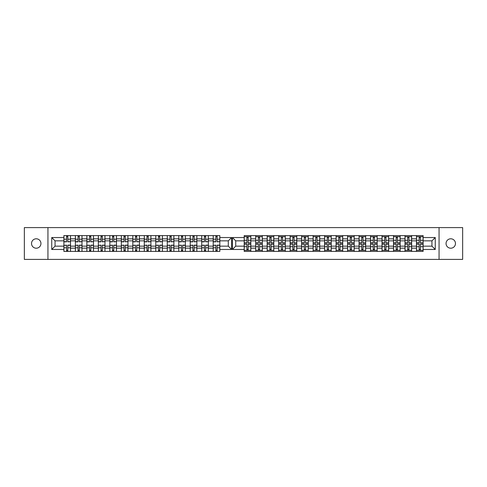 <?xml version="1.0" encoding="UTF-8"?>
<svg xmlns="http://www.w3.org/2000/svg" width="487" height="487" viewBox="0 0 487 487"><rect width="100%" height="100%" fill="white"/><g stroke="black" fill="none" stroke-linecap="round" stroke-linejoin="round"><path stroke-width="0.73" d="M36.239 238.788A4.712 4.712 0 0 0 31.527 243.5A4.712 4.712 0 0 0 36.239 248.212A4.712 4.712 0 0 0 40.951 243.5A4.712 4.712 0 0 0 36.239 238.788M450.761 238.788A4.712 4.712 0 0 0 446.049 243.5A4.712 4.712 0 0 0 450.761 248.212A4.712 4.712 0 0 0 455.473 243.5A4.712 4.712 0 0 0 450.761 238.788M439.055 259.401L462.65 259.401L462.65 227.599L24.35 227.599L24.35 259.401L439.055 259.401L439.055 227.599M411.625 248.157L416.488 248.157L416.488 238.843L411.625 238.843L411.625 251.414M416.488 248.157L416.488 251.414M416.488 235.586L416.488 238.843M405.001 251.414L405.001 235.586M411.625 235.586L411.625 238.843M250.823 235.586L250.823 251.414M255.687 251.414L255.687 235.586M262.31 235.586L262.31 251.414M267.168 251.414L267.168 235.586M273.797 235.586L273.797 251.414M278.655 251.414L278.655 235.586M285.285 235.586L285.285 251.414M290.142 251.414L290.142 235.586M296.772 235.586L296.772 251.414M301.63 251.414L301.63 235.586M308.253 235.586L308.253 251.414M313.117 251.414L313.117 235.586M319.74 235.586L319.74 251.414M324.598 251.414L324.598 235.586M331.227 235.586L331.227 251.414M336.085 251.414L336.085 235.586M342.714 235.586L342.714 251.414M347.572 251.414L347.572 235.586M354.195 235.586L354.195 251.414M359.059 251.414L359.059 235.586M365.682 235.586L365.682 251.414M370.54 251.414L370.54 235.586M377.169 235.586L377.169 251.414M382.027 251.414L382.027 235.586M388.656 235.586L388.656 251.414M393.514 251.414L393.514 235.586M400.144 235.586L400.144 251.414M393.514 238.843L388.656 238.843M382.027 238.843L377.169 238.843M370.54 238.843L365.682 238.843M359.059 238.843L354.195 238.843M347.572 238.843L342.714 238.843M336.085 238.843L331.227 238.843M324.598 238.843L319.74 238.843M313.117 238.843L308.253 238.843M301.63 238.843L296.772 238.843M290.142 238.843L285.285 238.843M278.655 238.843L273.797 238.843M267.168 238.843L262.31 238.843M255.687 238.843L250.823 238.843M405.001 238.843L400.144 238.843M393.514 246.148L388.656 246.148M382.027 246.148L377.169 246.148M370.54 246.148L365.682 246.148M359.059 246.148L354.195 246.148M347.572 246.148L342.714 246.148M336.085 246.148L331.227 246.148M324.598 246.148L319.74 246.148M313.117 246.148L308.253 246.148M301.63 246.148L296.772 246.148M290.142 246.148L285.285 246.148M278.655 246.148L273.797 246.148M267.168 246.148L262.31 246.148M255.687 246.148L250.823 246.148M388.656 248.157L393.514 248.157M377.169 248.157L382.027 248.157M365.682 248.157L370.54 248.157M354.195 248.157L359.059 248.157M342.714 248.157L347.572 248.157M331.227 248.157L336.085 248.157M319.74 248.157L324.598 248.157M308.253 248.157L313.117 248.157M296.772 248.157L301.63 248.157M285.285 248.157L290.142 248.157M273.797 248.157L278.655 248.157M262.31 248.157L267.168 248.157M250.823 248.157L255.687 248.157M405.001 246.148L400.144 246.148M400.144 248.157L405.001 248.157M416.488 246.148L411.625 246.148M235.732 246.148L244.2 246.148L244.2 251.414L423.112 251.414L423.112 246.148L431.945 246.148L431.945 240.852L423.112 240.852L423.112 235.586L244.2 235.586L244.2 240.852L235.732 240.852L235.732 246.148L232.421 249.466L232.421 237.534L244.2 237.534M393.514 240.852L388.656 240.852M382.027 240.852L377.169 240.852M370.54 240.852L365.682 240.852M359.059 240.852L354.195 240.852M347.572 240.852L342.714 240.852M336.085 240.852L331.227 240.852M324.598 240.852L319.74 240.852M313.117 240.852L308.253 240.852M301.63 240.852L296.772 240.852M290.142 240.852L285.285 240.852M278.655 240.852L273.797 240.852M267.168 240.852L262.31 240.852M255.687 240.852L250.823 240.852M244.2 240.852L244.2 246.148M405.001 240.852L400.144 240.852M423.112 250.312L416.488 250.312M416.488 236.688L423.112 236.688M416.488 240.852L411.625 240.852M213.203 251.414L213.203 235.586M208.345 235.586L208.345 251.414M201.715 251.414L201.715 235.586M196.858 235.586L196.858 251.414M190.228 251.414L190.228 235.586M185.37 235.586L185.37 251.414M178.747 251.414L178.747 235.586M173.883 235.586L173.883 251.414M167.26 251.414L167.26 235.586M162.402 235.586L162.402 251.414M155.773 251.414L155.773 235.586M150.915 235.586L150.915 251.414M144.286 251.414L144.286 235.586M139.428 235.586L139.428 251.414M132.805 251.414L132.805 235.586M127.941 235.586L127.941 251.414M121.318 251.414L121.318 235.586M116.46 235.586L116.46 251.414M109.831 251.414L109.831 235.586M104.973 235.586L104.973 251.414M98.344 251.414L98.344 235.586M93.486 235.586L93.486 251.414M86.856 251.414L86.856 235.586M81.999 235.586L81.999 251.414M75.375 251.414L75.375 235.586M75.375 238.843L70.512 238.843L70.512 248.157L75.375 248.157M70.512 238.843L70.512 235.586M70.512 251.414L70.512 248.157M98.344 238.843L93.486 238.843M109.831 238.843L104.973 238.843M121.318 238.843L116.46 238.843M132.805 238.843L127.941 238.843M144.286 238.843L139.428 238.843M155.773 238.843L150.915 238.843M167.26 238.843L162.402 238.843M178.747 238.843L173.883 238.843M190.228 238.843L185.37 238.843M201.715 238.843L196.858 238.843M213.203 238.843L208.345 238.843M86.856 238.843L81.999 238.843M98.344 246.148L93.486 246.148M109.831 246.148L104.973 246.148M121.318 246.148L116.46 246.148M132.805 246.148L127.941 246.148M144.286 246.148L139.428 246.148M155.773 246.148L150.915 246.148M167.26 246.148L162.402 246.148M178.747 246.148L173.883 246.148M190.228 246.148L185.37 246.148M201.715 246.148L196.858 246.148M213.203 246.148L208.345 246.148M93.486 248.157L98.344 248.157M104.973 248.157L109.831 248.157M116.46 248.157L121.318 248.157M127.941 248.157L132.805 248.157M139.428 248.157L144.286 248.157M150.915 248.157L155.773 248.157M162.402 248.157L167.26 248.157M173.883 248.157L178.747 248.157M185.37 248.157L190.228 248.157M196.858 248.157L201.715 248.157M208.345 248.157L213.203 248.157M86.856 246.148L81.999 246.148M81.999 248.157L86.856 248.157M75.375 246.148L70.512 246.148M219.832 240.852L219.832 235.586L63.888 235.586L63.888 240.852L55.055 240.852L55.055 246.148L63.888 246.148L63.888 251.414L219.832 251.414L219.832 246.148L228.293 246.148L228.293 240.852L219.832 240.852L219.832 246.148M90.801 250.312L89.547 250.312M89.547 236.688L90.801 236.688M101.034 236.688L102.282 236.688M102.282 250.312L101.034 250.312M113.769 250.312L112.515 250.312M112.515 236.688L113.769 236.688M125.256 250.312L124.002 250.312M124.002 236.688L125.256 236.688M135.489 236.688L136.744 236.688M136.744 250.312L135.489 250.312M146.977 236.688L148.225 236.688M148.225 250.312L146.977 250.312M159.712 250.312L158.464 250.312M158.464 236.688L159.712 236.688M169.945 236.688L171.199 236.688M171.199 250.312L169.945 250.312M182.686 250.312L181.432 250.312M181.432 236.688L182.686 236.688M194.173 250.312L192.919 250.312M192.919 236.688L194.173 236.688M205.654 250.312L204.406 250.312M204.406 236.688L205.654 236.688M217.141 250.312L215.887 250.312M215.887 236.688L217.141 236.688M78.06 236.688L79.314 236.688M79.314 250.312L78.06 250.312M98.344 240.852L93.486 240.852M109.831 240.852L104.973 240.852M121.318 240.852L116.46 240.852M132.805 240.852L127.941 240.852M144.286 240.852L139.428 240.852M155.773 240.852L150.915 240.852M167.26 240.852L162.402 240.852M178.747 240.852L173.883 240.852M190.228 240.852L185.37 240.852M201.715 240.852L196.858 240.852M213.203 240.852L208.345 240.852M86.856 240.852L81.999 240.852M63.888 246.148L63.888 240.852M66.573 236.688L67.827 236.688M67.827 250.312L66.573 250.312M75.375 240.852L70.512 240.852M423.112 237.534L435.262 237.534L435.262 249.466L423.112 249.466M244.2 249.466L232.421 249.466M219.832 237.534L231.611 237.534L231.611 249.466L219.832 249.466M63.888 249.466L51.738 249.466L51.738 237.534L63.888 237.534M47.945 259.401L47.945 227.599M423.112 246.148L423.112 240.852M231.611 237.534L228.293 240.852M231.611 249.466L228.293 246.148M55.055 240.852L51.738 237.534M55.055 246.148L51.738 249.466M411.625 250.312L405.001 250.312M405.001 236.688L411.625 236.688M250.823 250.312L244.2 250.312M244.2 236.688L250.823 236.688M262.31 250.312L255.687 250.312M255.687 236.688L262.31 236.688M273.797 250.312L267.168 250.312M267.168 236.688L273.797 236.688M285.285 250.312L278.655 250.312M278.655 236.688L285.285 236.688M296.772 250.312L290.142 250.312M290.142 236.688L296.772 236.688M308.253 250.312L301.63 250.312M301.63 236.688L308.253 236.688M319.74 250.312L313.117 250.312M313.117 236.688L319.74 236.688M331.227 250.312L324.598 250.312M324.598 236.688L331.227 236.688M342.714 250.312L336.085 250.312M336.085 236.688L342.714 236.688M347.572 236.688L354.195 236.688M354.195 250.312L347.572 250.312M365.682 250.312L359.059 250.312M359.059 236.688L365.682 236.688M377.169 250.312L370.54 250.312M370.54 236.688L377.169 236.688M388.656 250.312L382.027 250.312M382.027 236.688L388.656 236.688M400.144 250.312L393.514 250.312M393.514 236.688L400.144 236.688M435.262 237.534L431.945 240.852M435.262 249.466L431.945 246.148M235.732 240.852L232.421 237.534M67.827 241.686L70.475 241.686L67.827 241.844L67.827 235.586M70.475 241.686L70.475 235.586M66.573 236.542L67.827 236.542M63.925 235.586L63.925 241.844L66.573 241.844L66.573 235.586M248.139 242.794L250.787 242.794L248.139 242.946L248.139 236.688M250.787 242.794L250.787 236.688M246.885 237.644L248.139 237.644M244.237 236.688L244.237 242.946L246.885 242.946L246.885 236.688M79.314 241.686L81.962 241.686L79.314 241.844L79.314 235.586M81.962 241.686L81.962 235.586M78.06 236.542L79.314 236.542M75.412 235.586L75.412 241.844L78.06 241.844L78.06 235.586M90.801 241.686L93.449 241.686L90.801 241.844L90.801 235.586M93.449 241.686L93.449 235.586M89.547 236.542L90.801 236.542M86.893 235.586L86.893 241.844L89.547 241.844L89.547 235.586M102.282 241.686L104.936 241.686L102.282 241.844L102.282 235.586M104.936 241.686L104.936 235.586M101.034 236.542L102.282 236.542M98.38 235.586L98.38 241.844L101.034 241.844L101.034 235.586M113.769 241.686L116.417 241.686L113.769 241.844L113.769 235.586M116.417 241.686L116.417 235.586M112.515 236.542L113.769 236.542M109.867 235.586L109.867 241.844L112.515 241.844L112.515 235.586M125.256 241.686L127.904 241.686L125.256 241.844L125.256 235.586M127.904 241.686L127.904 235.586M124.002 236.542L125.256 236.542M121.354 235.586L121.354 241.844L124.002 241.844L124.002 235.586M136.744 241.686L139.392 241.686L136.744 241.844L136.744 235.586M139.392 241.686L139.392 235.586M135.489 236.542L136.744 236.542M132.841 235.586L132.841 241.844L135.489 241.844L135.489 235.586M148.225 241.686L150.879 241.686L148.225 241.844L148.225 235.586M150.879 241.686L150.879 235.586M146.977 236.542L148.225 236.542M144.322 235.586L144.322 241.844L146.977 241.844L146.977 235.586M159.712 241.686L162.366 241.686L159.712 241.844L159.712 235.586M162.366 241.686L162.366 235.586M158.464 236.542L159.712 236.542M155.81 235.586L155.81 241.844L158.464 241.844L158.464 235.586M171.199 241.686L173.847 241.686L171.199 241.844L171.199 235.586M173.847 241.686L173.847 235.586M169.945 236.542L171.199 236.542M167.297 235.586L167.297 241.844L169.945 241.844L169.945 235.586M182.686 241.686L185.334 241.686L182.686 241.844L182.686 235.586M185.334 241.686L185.334 235.586M181.432 236.542L182.686 236.542M178.784 235.586L178.784 241.844L181.432 241.844L181.432 235.586M194.173 241.686L196.821 241.686L194.173 241.844L194.173 235.586M196.821 241.686L196.821 235.586M192.919 236.542L194.173 236.542M190.271 235.586L190.271 241.844L192.919 241.844L192.919 235.586M205.654 241.686L208.308 241.686L205.654 241.844L205.654 235.586M208.308 241.686L208.308 235.586M204.406 236.542L205.654 236.542M201.752 235.586L201.752 241.844L204.406 241.844L204.406 235.586M217.141 241.686L219.789 241.686L217.141 241.844L217.141 235.586M219.789 241.686L219.789 235.586M215.887 236.542L217.141 236.542M213.239 235.586L213.239 241.844L215.887 241.844L215.887 235.586M259.626 242.794L262.274 242.794L259.626 242.946L259.626 236.688M262.274 242.794L262.274 236.688M258.372 237.644L259.626 237.644M255.724 236.688L255.724 242.946L258.372 242.946L258.372 236.688M271.113 242.794L273.761 242.794L271.113 242.946L271.113 236.688M273.761 242.794L273.761 236.688M269.859 237.644L271.113 237.644M267.211 236.688L267.211 242.946L269.859 242.946L269.859 236.688M282.594 242.794L285.248 242.794L282.594 242.946L282.594 236.688M285.248 242.794L285.248 236.688M281.346 237.644L282.594 237.644M278.692 236.688L278.692 242.946L281.346 242.946L281.346 236.688M294.081 242.794L296.729 242.794L294.081 242.946L294.081 236.688M296.729 242.794L296.729 236.688M292.827 237.644L294.081 237.644M290.179 236.688L290.179 242.946L292.827 242.946L292.827 236.688M305.568 242.794L308.216 242.794L305.568 242.946L305.568 236.688M308.216 242.794L308.216 236.688M304.314 237.644L305.568 237.644M301.666 236.688L301.666 242.946L304.314 242.946L304.314 236.688M317.055 242.794L319.703 242.794L317.055 242.946L317.055 236.688M319.703 242.794L319.703 236.688M315.801 237.644L317.055 237.644M313.153 236.688L313.153 242.946L315.801 242.946L315.801 236.688M328.536 242.794L331.19 242.794L328.536 242.946L328.536 236.688M331.19 242.794L331.19 236.688M327.288 237.644L328.536 237.644M324.634 236.688L324.634 242.946L327.288 242.946L327.288 236.688M340.023 242.794L342.678 242.794L340.023 242.946L340.023 236.688M342.678 242.794L342.678 236.688M338.775 237.644L340.023 237.644M336.121 236.688L336.121 242.946L338.775 242.946L338.775 236.688M351.511 242.794L354.159 242.794L351.511 242.946L351.511 236.688M354.159 242.794L354.159 236.688M350.256 237.644L351.511 237.644M347.608 236.688L347.608 242.946L350.256 242.946L350.256 236.688M362.998 242.794L365.646 242.794L362.998 242.946L362.998 236.688M365.646 242.794L365.646 236.688M361.744 237.644L362.998 237.644M359.096 236.688L359.096 242.946L361.744 242.946L361.744 236.688M374.485 242.794L377.133 242.794L374.485 242.946L374.485 236.688M377.133 242.794L377.133 236.688M373.231 237.644L374.485 237.644M370.583 236.688L370.583 242.946L373.231 242.946L373.231 236.688M385.966 242.794L388.62 242.794L385.966 242.946L385.966 236.688M388.62 242.794L388.62 236.688M384.718 237.644L385.966 237.644M382.064 236.688L382.064 242.946L384.718 242.946L384.718 236.688M397.453 242.794L400.107 242.794L397.453 242.946L397.453 236.688M400.107 242.794L400.107 236.688M396.199 237.644L397.453 237.644M393.551 236.688L393.551 242.946L396.199 242.946L396.199 236.688M408.94 242.794L411.588 242.794L408.94 242.946L408.94 236.688M411.588 242.794L411.588 236.688M407.686 237.644L408.94 237.644M405.038 236.688L405.038 242.946L407.686 242.946L407.686 236.688M420.427 242.794L423.075 242.794L420.427 242.946L420.427 236.688M423.075 242.794L423.075 236.688M419.173 237.644L420.427 237.644M416.525 236.688L416.525 242.946L419.173 242.946L419.173 236.688M66.573 245.314L63.925 245.314L66.573 245.156L66.573 251.414M63.925 245.314L63.925 251.414M67.827 250.458L66.573 250.458M70.475 251.414L70.475 245.156L67.827 245.156L67.827 251.414M246.885 244.206L244.237 244.206L246.885 244.054L246.885 250.312M244.237 244.206L244.237 250.312M248.139 249.356L246.885 249.356M250.787 250.312L250.787 244.054L248.139 244.054L248.139 250.312M78.06 245.314L75.412 245.314L78.06 245.156L78.06 251.414M75.412 245.314L75.412 251.414M79.314 250.458L78.06 250.458M81.962 251.414L81.962 245.156L79.314 245.156L79.314 251.414M89.547 245.314L86.893 245.314L89.547 245.156L89.547 251.414M86.893 245.314L86.893 251.414M90.801 250.458L89.547 250.458M93.449 251.414L93.449 245.156L90.801 245.156L90.801 251.414M101.034 245.314L98.38 245.314L101.034 245.156L101.034 251.414M98.38 245.314L98.38 251.414M102.282 250.458L101.034 250.458M104.936 251.414L104.936 245.156L102.282 245.156L102.282 251.414M112.515 245.314L109.867 245.314L112.515 245.156L112.515 251.414M109.867 245.314L109.867 251.414M113.769 250.458L112.515 250.458M116.417 251.414L116.417 245.156L113.769 245.156L113.769 251.414M124.002 245.314L121.354 245.314L124.002 245.156L124.002 251.414M121.354 245.314L121.354 251.414M125.256 250.458L124.002 250.458M127.904 251.414L127.904 245.156L125.256 245.156L125.256 251.414M135.489 245.314L132.841 245.314L135.489 245.156L135.489 251.414M132.841 245.314L132.841 251.414M136.744 250.458L135.489 250.458M139.392 251.414L139.392 245.156L136.744 245.156L136.744 251.414M146.977 245.314L144.322 245.314L146.977 245.156L146.977 251.414M144.322 245.314L144.322 251.414M148.225 250.458L146.977 250.458M150.879 251.414L150.879 245.156L148.225 245.156L148.225 251.414M158.464 245.314L155.81 245.314L158.464 245.156L158.464 251.414M155.81 245.314L155.81 251.414M159.712 250.458L158.464 250.458M162.366 251.414L162.366 245.156L159.712 245.156L159.712 251.414M169.945 245.314L167.297 245.314L169.945 245.156L169.945 251.414M167.297 245.314L167.297 251.414M171.199 250.458L169.945 250.458M173.847 251.414L173.847 245.156L171.199 245.156L171.199 251.414M181.432 245.314L178.784 245.314L181.432 245.156L181.432 251.414M178.784 245.314L178.784 251.414M182.686 250.458L181.432 250.458M185.334 251.414L185.334 245.156L182.686 245.156L182.686 251.414M192.919 245.314L190.271 245.314L192.919 245.156L192.919 251.414M190.271 245.314L190.271 251.414M194.173 250.458L192.919 250.458M196.821 251.414L196.821 245.156L194.173 245.156L194.173 251.414M204.406 245.314L201.752 245.314L204.406 245.156L204.406 251.414M201.752 245.314L201.752 251.414M205.654 250.458L204.406 250.458M208.308 251.414L208.308 245.156L205.654 245.156L205.654 251.414M215.887 245.314L213.239 245.314L215.887 245.156L215.887 251.414M213.239 245.314L213.239 251.414M217.141 250.458L215.887 250.458M219.789 251.414L219.789 245.156L217.141 245.156L217.141 251.414M258.372 244.206L255.724 244.206L258.372 244.054L258.372 250.312M255.724 244.206L255.724 250.312M259.626 249.356L258.372 249.356M262.274 250.312L262.274 244.054L259.626 244.054L259.626 250.312M269.859 244.206L267.211 244.206L269.859 244.054L269.859 250.312M267.211 244.206L267.211 250.312M271.113 249.356L269.859 249.356M273.761 250.312L273.761 244.054L271.113 244.054L271.113 250.312M281.346 244.206L278.692 244.206L281.346 244.054L281.346 250.312M278.692 244.206L278.692 250.312M282.594 249.356L281.346 249.356M285.248 250.312L285.248 244.054L282.594 244.054L282.594 250.312M292.827 244.206L290.179 244.206L292.827 244.054L292.827 250.312M290.179 244.206L290.179 250.312M294.081 249.356L292.827 249.356M296.729 250.312L296.729 244.054L294.081 244.054L294.081 250.312M304.314 244.206L301.666 244.206L304.314 244.054L304.314 250.312M301.666 244.206L301.666 250.312M305.568 249.356L304.314 249.356M308.216 250.312L308.216 244.054L305.568 244.054L305.568 250.312M315.801 244.206L313.153 244.206L315.801 244.054L315.801 250.312M313.153 244.206L313.153 250.312M317.055 249.356L315.801 249.356M319.703 250.312L319.703 244.054L317.055 244.054L317.055 250.312M327.288 244.206L324.634 244.206L327.288 244.054L327.288 250.312M324.634 244.206L324.634 250.312M328.536 249.356L327.288 249.356M331.19 250.312L331.19 244.054L328.536 244.054L328.536 250.312M338.775 244.206L336.121 244.206L338.775 244.054L338.775 250.312M336.121 244.206L336.121 250.312M340.023 249.356L338.775 249.356M342.678 250.312L342.678 244.054L340.023 244.054L340.023 250.312M350.256 244.206L347.608 244.206L350.256 244.054L350.256 250.312M347.608 244.206L347.608 250.312M351.511 249.356L350.256 249.356M354.159 250.312L354.159 244.054L351.511 244.054L351.511 250.312M361.744 244.206L359.096 244.206L361.744 244.054L361.744 250.312M359.096 244.206L359.096 250.312M362.998 249.356L361.744 249.356M365.646 250.312L365.646 244.054L362.998 244.054L362.998 250.312M373.231 244.206L370.583 244.206L373.231 244.054L373.231 250.312M370.583 244.206L370.583 250.312M374.485 249.356L373.231 249.356M377.133 250.312L377.133 244.054L374.485 244.054L374.485 250.312M384.718 244.206L382.064 244.206L384.718 244.054L384.718 250.312M382.064 244.206L382.064 250.312M385.966 249.356L384.718 249.356M388.62 250.312L388.62 244.054L385.966 244.054L385.966 250.312M396.199 244.206L393.551 244.206L396.199 244.054L396.199 250.312M393.551 244.206L393.551 250.312M397.453 249.356L396.199 249.356M400.107 250.312L400.107 244.054L397.453 244.054L397.453 250.312M407.686 244.206L405.038 244.206L407.686 244.054L407.686 250.312M405.038 244.206L405.038 250.312M408.94 249.356L407.686 249.356M411.588 250.312L411.588 244.054L408.94 244.054L408.94 250.312M419.173 244.206L416.525 244.206L419.173 244.054L419.173 250.312M416.525 244.206L416.525 250.312M420.427 249.356L419.173 249.356M423.075 250.312L423.075 244.054L420.427 244.054L420.427 250.312M67.827 239.202L70.475 239.202M63.925 241.686L66.573 241.686M63.925 239.202L66.573 239.202M248.139 240.304L250.787 240.304M244.237 242.794L246.885 242.794M244.237 240.304L246.885 240.304M79.314 239.202L81.962 239.202M75.412 241.686L78.06 241.686M75.412 239.202L78.06 239.202M90.801 239.202L93.449 239.202M86.893 241.686L89.547 241.686M86.893 239.202L89.547 239.202M102.282 239.202L104.936 239.202M98.38 241.686L101.034 241.686M98.38 239.202L101.034 239.202M113.769 239.202L116.417 239.202M109.867 241.686L112.515 241.686M109.867 239.202L112.515 239.202M125.256 239.202L127.904 239.202M121.354 241.686L124.002 241.686M121.354 239.202L124.002 239.202M136.744 239.202L139.392 239.202M132.841 241.686L135.489 241.686M132.841 239.202L135.489 239.202M148.225 239.202L150.879 239.202M144.322 241.686L146.977 241.686M144.322 239.202L146.977 239.202M159.712 239.202L162.366 239.202M155.81 241.686L158.464 241.686M155.81 239.202L158.464 239.202M171.199 239.202L173.847 239.202M167.297 241.686L169.945 241.686M167.297 239.202L169.945 239.202M182.686 239.202L185.334 239.202M178.784 241.686L181.432 241.686M178.784 239.202L181.432 239.202M194.173 239.202L196.821 239.202M190.271 241.686L192.919 241.686M190.271 239.202L192.919 239.202M205.654 239.202L208.308 239.202M201.752 241.686L204.406 241.686M201.752 239.202L204.406 239.202M217.141 239.202L219.789 239.202M213.239 241.686L215.887 241.686M213.239 239.202L215.887 239.202M259.626 240.304L262.274 240.304M255.724 242.794L258.372 242.794M255.724 240.304L258.372 240.304M271.113 240.304L273.761 240.304M267.211 242.794L269.859 242.794M267.211 240.304L269.859 240.304M282.594 240.304L285.248 240.304M278.692 242.794L281.346 242.794M278.692 240.304L281.346 240.304M294.081 240.304L296.729 240.304M290.179 242.794L292.827 242.794M290.179 240.304L292.827 240.304M305.568 240.304L308.216 240.304M301.666 242.794L304.314 242.794M301.666 240.304L304.314 240.304M317.055 240.304L319.703 240.304M313.153 242.794L315.801 242.794M313.153 240.304L315.801 240.304M328.536 240.304L331.19 240.304M324.634 242.794L327.288 242.794M324.634 240.304L327.288 240.304M340.023 240.304L342.678 240.304M336.121 242.794L338.775 242.794M336.121 240.304L338.775 240.304M351.511 240.304L354.159 240.304M347.608 242.794L350.256 242.794M347.608 240.304L350.256 240.304M362.998 240.304L365.646 240.304M359.096 242.794L361.744 242.794M359.096 240.304L361.744 240.304M374.485 240.304L377.133 240.304M370.583 242.794L373.231 242.794M370.583 240.304L373.231 240.304M385.966 240.304L388.62 240.304M382.064 242.794L384.718 242.794M382.064 240.304L384.718 240.304M397.453 240.304L400.107 240.304M393.551 242.794L396.199 242.794M393.551 240.304L396.199 240.304M408.94 240.304L411.588 240.304M405.038 242.794L407.686 242.794M405.038 240.304L407.686 240.304M420.427 240.304L423.075 240.304M416.525 242.794L419.173 242.794M416.525 240.304L419.173 240.304M66.573 247.798L63.925 247.798M70.475 245.314L67.827 245.314M70.475 247.798L67.827 247.798M246.885 246.696L244.237 246.696M250.787 244.206L248.139 244.206M250.787 246.696L248.139 246.696M78.06 247.798L75.412 247.798M81.962 245.314L79.314 245.314M81.962 247.798L79.314 247.798M89.547 247.798L86.893 247.798M93.449 245.314L90.801 245.314M93.449 247.798L90.801 247.798M101.034 247.798L98.38 247.798M104.936 245.314L102.282 245.314M104.936 247.798L102.282 247.798M112.515 247.798L109.867 247.798M116.417 245.314L113.769 245.314M116.417 247.798L113.769 247.798M124.002 247.798L121.354 247.798M127.904 245.314L125.256 245.314M127.904 247.798L125.256 247.798M135.489 247.798L132.841 247.798M139.392 245.314L136.744 245.314M139.392 247.798L136.744 247.798M146.977 247.798L144.322 247.798M150.879 245.314L148.225 245.314M150.879 247.798L148.225 247.798M158.464 247.798L155.81 247.798M162.366 245.314L159.712 245.314M162.366 247.798L159.712 247.798M169.945 247.798L167.297 247.798M173.847 245.314L171.199 245.314M173.847 247.798L171.199 247.798M181.432 247.798L178.784 247.798M185.334 245.314L182.686 245.314M185.334 247.798L182.686 247.798M192.919 247.798L190.271 247.798M196.821 245.314L194.173 245.314M196.821 247.798L194.173 247.798M204.406 247.798L201.752 247.798M208.308 245.314L205.654 245.314M208.308 247.798L205.654 247.798M215.887 247.798L213.239 247.798M219.789 245.314L217.141 245.314M219.789 247.798L217.141 247.798M258.372 246.696L255.724 246.696M262.274 244.206L259.626 244.206M262.274 246.696L259.626 246.696M269.859 246.696L267.211 246.696M273.761 244.206L271.113 244.206M273.761 246.696L271.113 246.696M281.346 246.696L278.692 246.696M285.248 244.206L282.594 244.206M285.248 246.696L282.594 246.696M292.827 246.696L290.179 246.696M296.729 244.206L294.081 244.206M296.729 246.696L294.081 246.696M304.314 246.696L301.666 246.696M308.216 244.206L305.568 244.206M308.216 246.696L305.568 246.696M315.801 246.696L313.153 246.696M319.703 244.206L317.055 244.206M319.703 246.696L317.055 246.696M327.288 246.696L324.634 246.696M331.19 244.206L328.536 244.206M331.19 246.696L328.536 246.696M338.775 246.696L336.121 246.696M342.678 244.206L340.023 244.206M342.678 246.696L340.023 246.696M350.256 246.696L347.608 246.696M354.159 244.206L351.511 244.206M354.159 246.696L351.511 246.696M361.744 246.696L359.096 246.696M365.646 244.206L362.998 244.206M365.646 246.696L362.998 246.696M373.231 246.696L370.583 246.696M377.133 244.206L374.485 244.206M377.133 246.696L374.485 246.696M384.718 246.696L382.064 246.696M388.62 244.206L385.966 244.206M388.62 246.696L385.966 246.696M396.199 246.696L393.551 246.696M400.107 244.206L397.453 244.206M400.107 246.696L397.453 246.696M407.686 246.696L405.038 246.696M411.588 244.206L408.94 244.206M411.588 246.696L408.94 246.696M419.173 246.696L416.525 246.696M423.075 244.206L420.427 244.206M423.075 246.696L420.427 246.696"/></g></svg>
